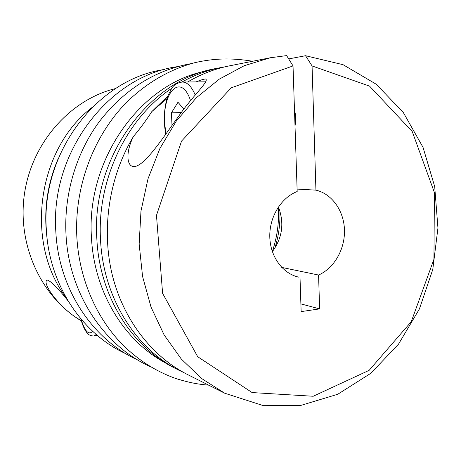 <?xml version="1.0" encoding="UTF-8"?>
<svg xmlns="http://www.w3.org/2000/svg" width="461" height="461" viewBox="0 0 461 461"><rect width="100%" height="100%" fill="white"/><g stroke="black" fill="none" stroke-linecap="round" stroke-linejoin="round"><path stroke-width="0.69" d="M297.408 276.813L298.705 277.124C282.708 273.719 270.163 256.587 269.789 236.741C269.333 216.9 281.21 197.562 297.178 191.54L293.029 65.923L286.633 55.597L270.204 57.775L244.209 65.727L219.286 79.136L196.346 97.749L176.298 121.076L159.95 148.396L148.01 178.759L140.98 211.046L139.153 244.042L142.576 276.491L151.052 307.176L164.162 335.003L181.311 359.05L201.762 378.614L224.703 393.204L262.326 405.317L300.86 405.403L337.746 394.264L370.851 373.277L398.5 344.177L419.435 308.905L432.775 269.489L437.95 227.999L434.694 186.561L423.025 147.324L403.294 112.484L376.245 84.242L343.082 64.696L305.551 55.718L312.062 65.929L315.929 190.134C332.053 193.862 343.964 210.89 344.471 230.027C345.035 249.159 334.213 268.204 318.574 275.033L281.729 267.409M318.574 275.033L319.629 308.887L301.142 311.607L300.013 277.378M81.292 320.574C60.241 309.544 41 282.259 47.247 280.046C50.871 281.066 57.74 287.923 67.853 300.612M92.062 107.471C37.134 149.278 24.433 242.935 66.246 297.858M115.59 88.547C70.585 99.449 32.028 142.259 24.491 193.632C16.85 244.987 41.392 297.31 81.39 320.914M272.353 251.643C282.432 237.83 284.454 222.922 278.415 206.92M297.097 189.091L315.929 190.134M58.195 158.636C47.068 184.521 43.403 211.42 47.201 239.34M288.684 58.91L305.551 55.718M294.47 109.562C295.795 114.95 295.974 120.425 295.011 125.974M181.939 82.035C194.484 75.039 207.438 70.216 220.807 67.571L216.1 68.499C149.145 79.517 91.036 157.795 96.862 239.086C99.593 296.521 132.163 347.369 175.405 368.454L179.698 370.609C136.116 349.363 103.276 298.008 100.533 239.951C96.787 179.784 126.619 118.177 171.746 88.345M220.807 67.571L225.193 66.782M183.714 372.54L179.698 370.609M312.062 65.929L369.549 86.121L412.203 131.46L434.406 192.525L433.945 259.243L411.247 321.703L369.152 370.327L313.198 396.258L252.132 392.57L197.694 356.716L162.6 293.34L156.475 215.356L181.559 141.078L231.261 87.809L293.029 65.923M183.904 109.211L177.975 102.25L171.434 112.836L172.005 125.427M181.369 112.582L171.434 112.836M196.098 81.902C200.523 80.064 203.693 79.096 205.6 79.004C209.859 80.784 192.364 96.176 178.724 116.149C163.903 136.243 145.129 165.851 134.353 166.53C126.331 167.164 125.576 151.652 133.557 136.306C139.804 129.005 145.883 120.776 151.802 111.62L166.945 98.619M151.802 111.62L167.792 96.078M187.656 81.977C201.146 74.077 215.12 68.695 229.584 65.831L270.204 57.775M224.703 393.204L187.69 374.62C151.98 356.647 123.041 319.571 112.029 273.88C101.207 228.166 109.361 176.217 133.557 136.306M300.889 303.891L319.629 308.887M81.107 319.185C84.761 331.361 88.621 335.406 92.684 331.315M205.001 71.23C140.484 84.035 85.89 159.667 91.468 237.663C94.13 292.395 124.464 341.255 165.436 362.87M272.313 251.533C277.217 237.087 279.233 222.242 278.358 207.012M195.21 94.926C191.528 86.443 187.252 82.144 182.383 82.023C177.22 82.796 173.613 84.985 171.567 88.598L167.769 96.13C165.176 104.1 164.018 113.106 164.3 123.15L165.58 134.422M190.549 100.665C181.323 72.435 162.341 91.572 164.675 123.099L165.914 133.949M97.38 335.464L93.86 335.971L96.251 334.502M274.865 248.162C278.68 236.049 280.363 223.637 279.913 210.942M208.7 385.171C198.708 384.295 191.09 383.166 176.183 378.654C156.734 371.797 139.147 360.773 123.433 345.571C96.649 318.701 79.327 279.331 76.866 237.438C74.112 186.745 93.767 134.883 127.795 101.126C147.866 82.029 170.288 69.19 195.049 62.61C213.633 58.489 230.552 57.608 252.645 61.255M150.24 366.593C103.909 345.894 68.96 293.611 66.015 234.782C63.808 194.323 76.174 152.833 99.547 121.306C124.608 89.244 155.201 70.009 191.321 63.595M137.637 359.932C92.649 339.699 58.778 289.041 55.873 232.298C49.753 152.533 108.848 75.915 177.468 66.638M182.383 82.023L205.958 81.816M125.905 353.731C82.121 333.92 49.235 284.835 46.377 229.97C40.389 152.845 97.634 78.733 164.479 69.496M93.86 335.971C90.61 335.936 88.27 334.813 86.847 332.6C84.363 329.425 82.358 324.844 80.825 318.851"/></g></svg>
